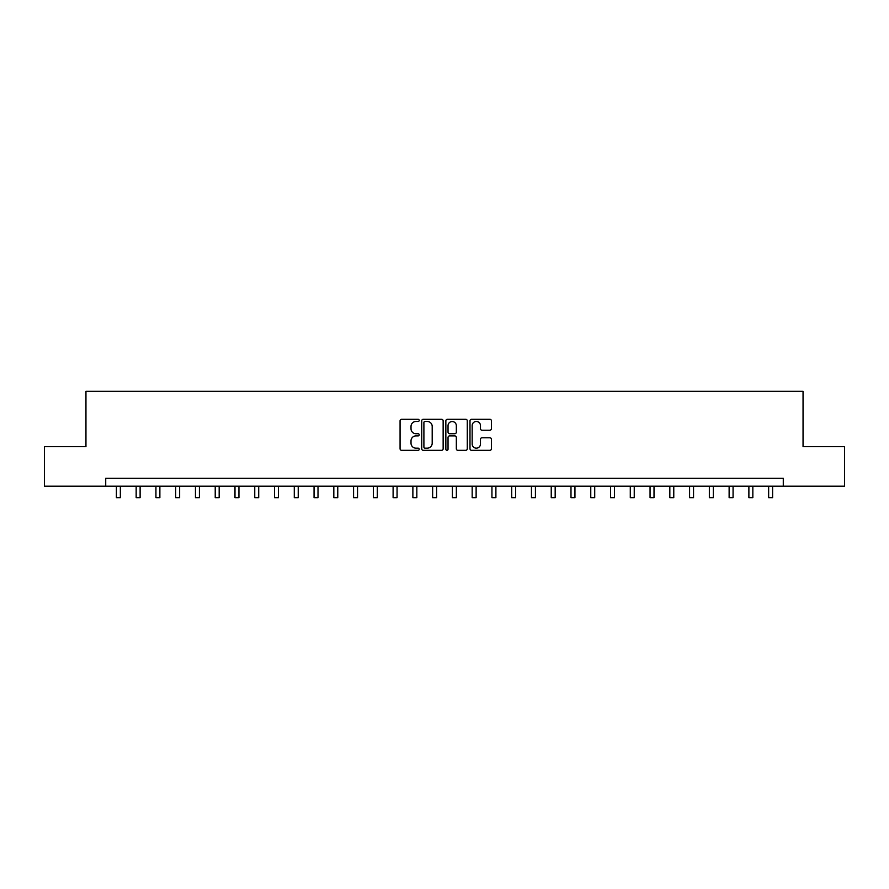 <?xml version="1.0" encoding="UTF-8"?>
<svg xmlns="http://www.w3.org/2000/svg" width="889" height="889" viewBox="0 0 889 889"><rect width="100%" height="100%" fill="white"/><g stroke="black" fill="none" stroke-linecap="round" stroke-linejoin="round"><path stroke-width="1.33" d="M419.197 420.386A1.089 1.089 0 0 0 418.119 419.297L401.628 419.297A1.556 1.556 0 0 0 400.072 420.841L400.072 448.778A1.556 1.556 0 0 0 401.628 450.334L418.119 450.334A1.089 1.089 0 0 0 419.197 449.245A1.089 1.089 0 0 0 418.119 448.167L415.985 448.167A4.967 4.967 0 0 1 411.018 443.2L411.018 440.866A4.967 4.967 0 0 1 415.985 435.899L418.119 435.899A1.089 1.089 0 0 0 419.197 434.81A1.089 1.089 0 0 0 418.119 433.732L415.985 433.732A4.967 4.967 0 0 1 411.018 428.765L411.018 426.431A4.967 4.967 0 0 1 415.985 421.464L418.119 421.464A1.089 1.089 0 0 0 419.197 420.386M489.861 430.232A1.556 1.556 0 0 0 491.417 428.687L491.417 420.841A1.556 1.556 0 0 0 489.861 419.297L471.548 419.297A1.556 1.556 0 0 0 469.992 420.841L469.992 448.778A1.556 1.556 0 0 0 471.548 450.334L489.861 450.334A1.556 1.556 0 0 0 491.417 448.778L491.417 439.322A1.556 1.556 0 0 0 489.861 437.766L482.027 437.766A1.556 1.556 0 0 0 480.471 439.322L480.471 444.011A4.156 4.156 0 0 1 476.315 448.167A4.156 4.156 0 0 1 472.17 444.011L472.17 425.62A4.156 4.156 0 0 1 476.315 421.464A4.156 4.156 0 0 1 480.471 425.62L480.471 428.687A1.556 1.556 0 0 0 482.027 430.232L489.861 430.232M105.724 486.205L44.45 486.205L44.45 446.678L85.955 446.678L85.955 391.327L803.045 391.327L803.045 446.678L844.55 446.678L844.55 486.205L783.276 486.205L783.276 478.304L105.724 478.304L105.724 486.205L783.276 486.205M443.144 420.841A1.556 1.556 0 0 0 441.589 419.297L423.275 419.297A1.556 1.556 0 0 0 421.719 420.841L421.719 448.778A1.556 1.556 0 0 0 423.275 450.334L441.589 450.334A1.556 1.556 0 0 0 443.144 448.778L443.144 420.841M447.411 419.297L465.725 419.297A1.556 1.556 0 0 1 467.281 420.841L467.281 448.778A1.556 1.556 0 0 1 465.725 450.334L457.891 450.334A1.556 1.556 0 0 1 456.335 448.778L456.335 437.455A1.556 1.556 0 0 0 454.779 435.899L449.578 435.899A1.556 1.556 0 0 0 448.034 437.455L448.034 449.245A1.089 1.089 0 0 1 446.945 450.334A1.089 1.089 0 0 1 445.856 449.245L445.856 420.841A1.556 1.556 0 0 1 447.411 419.297M424.986 421.464A1.089 1.089 0 0 0 423.897 422.553L423.897 447.078A1.089 1.089 0 0 0 424.986 448.167L427.231 448.167A4.967 4.967 0 0 0 432.198 443.2L432.198 426.431A4.967 4.967 0 0 0 427.231 421.464L424.986 421.464M456.335 425.698A4.156 4.156 0 0 0 452.179 421.542A4.156 4.156 0 0 0 448.034 425.698L448.034 432.176A1.556 1.556 0 0 0 449.578 433.732L454.779 433.732A1.556 1.556 0 0 0 456.335 432.176L456.335 425.698M116.392 486.205L116.392 497.673L120.348 497.673L120.348 486.205M136.161 486.205L136.161 497.673L140.118 497.673L140.118 486.205M155.931 486.205L155.931 497.673L159.876 497.673L159.876 486.205M175.689 486.205L175.689 497.673L179.645 497.673L179.645 486.205M195.458 486.205L195.458 497.673L199.414 497.673L199.414 486.205M215.227 486.205L215.227 497.673L219.172 497.673L219.172 486.205M234.985 486.205L234.985 497.673L238.941 497.673L238.941 486.205M254.754 486.205L254.754 497.673L258.71 497.673L258.71 486.205M274.523 486.205L274.523 497.673L278.468 497.673L278.468 486.205M294.281 486.205L294.281 497.673L298.237 497.673L298.237 486.205M314.05 486.205L314.05 497.673L318.006 497.673L318.006 486.205M333.82 486.205L333.82 497.673L337.764 497.673L337.764 486.205M353.578 486.205L353.578 497.673L357.534 497.673L357.534 486.205M373.347 486.205L373.347 497.673L377.303 497.673L377.303 486.205M393.105 486.205L393.105 497.673L397.061 497.673L397.061 486.205M412.874 486.205L412.874 497.673L416.83 497.673L416.83 486.205M432.643 486.205L432.643 497.673L436.599 497.673L436.599 486.205M452.401 486.205L452.401 497.673L456.357 497.673L456.357 486.205M472.17 486.205L472.17 497.673L476.126 497.673L476.126 486.205M491.939 486.205L491.939 497.673L495.895 497.673L495.895 486.205M511.697 486.205L511.697 497.673L515.653 497.673L515.653 486.205M531.466 486.205L531.466 497.673L535.422 497.673L535.422 486.205M551.236 486.205L551.236 497.673L555.181 497.673L555.181 486.205M570.994 486.205L570.994 497.673L574.95 497.673L574.95 486.205M590.763 486.205L590.763 497.673L594.719 497.673L594.719 486.205M610.532 486.205L610.532 497.673L614.477 497.673L614.477 486.205M630.29 486.205L630.29 497.673L634.246 497.673L634.246 486.205M650.059 486.205L650.059 497.673L654.015 497.673L654.015 486.205M669.828 486.205L669.828 497.673L673.773 497.673L673.773 486.205M689.586 486.205L689.586 497.673L693.542 497.673L693.542 486.205M709.355 486.205L709.355 497.673L713.311 497.673L713.311 486.205M729.124 486.205L729.124 497.673L733.069 497.673L733.069 486.205M748.882 486.205L748.882 497.673L752.839 497.673L752.839 486.205M768.652 486.205L768.652 497.673L772.608 497.673L772.608 486.205M116.392 497.673L120.348 497.673M136.161 497.673L140.118 497.673M155.931 497.673L159.876 497.673M175.689 497.673L179.645 497.673M195.458 497.673L199.414 497.673M215.227 497.673L219.172 497.673M234.985 497.673L238.941 497.673M254.754 497.673L258.71 497.673M274.523 497.673L278.468 497.673M294.281 497.673L298.237 497.673M314.05 497.673L318.006 497.673M333.82 497.673L337.764 497.673M353.578 497.673L357.534 497.673M373.347 497.673L377.303 497.673M393.105 497.673L397.061 497.673M412.874 497.673L416.83 497.673M432.643 497.673L436.599 497.673M452.401 497.673L456.357 497.673M472.17 497.673L476.126 497.673M491.939 497.673L495.895 497.673M511.697 497.673L515.653 497.673M531.466 497.673L535.422 497.673M551.236 497.673L555.181 497.673M570.994 497.673L574.95 497.673M590.763 497.673L594.719 497.673M610.532 497.673L614.477 497.673M630.29 497.673L634.246 497.673M650.059 497.673L654.015 497.673M669.828 497.673L673.773 497.673M689.586 497.673L693.542 497.673M709.355 497.673L713.311 497.673M729.124 497.673L733.069 497.673M748.882 497.673L752.839 497.673M768.652 497.673L772.608 497.673"/></g></svg>

